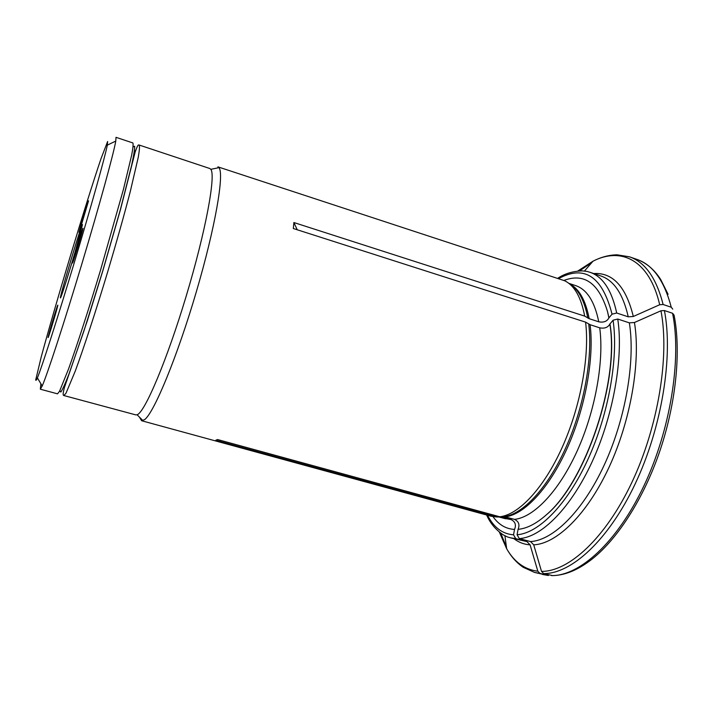 <?xml version="1.0" encoding="UTF-8"?>
<svg xmlns="http://www.w3.org/2000/svg" width="713" height="713" viewBox="0 0 713 713"><rect width="100%" height="100%" fill="white"/><g stroke="black" fill="none" stroke-linecap="round" stroke-linejoin="round"><path stroke-width="1.07" d="M72.762 262.544L72.503 263.044C71.755 263.605 82.637 227.402 82.958 228.285C83.733 227.402 74.384 258.819 72.762 262.544M48.234 337.356L48.092 337.606C47.432 338.14 57.539 304.335 57.798 305.164C58.502 304.326 49.42 334.932 48.234 337.356M79.295 231.93L79.027 232.483C78.377 233.026 88.332 199.996 88.572 200.799L79.295 231.93M75.043 252.215L82.476 224.586C81.781 223.017 59.01 298.854 60.445 297.927C60.694 298.934 68.421 274.817 75.043 252.215M40.338 389.209L57.521 393.834L59.509 391.321L68.519 369.049C76.835 345.957 88.751 309.237 100.578 270.004L123.402 189.515L131.682 155.077C133.001 148.046 133.393 143.999 132.885 142.948L116.005 137.333L115.782 141.067C113.679 153.42 99.392 205.513 81.719 264.345C64.054 323.167 47.263 374.512 42.21 385.974L40.338 389.209L40.882 383.737M59.847 390.671L60.819 392.052C62.45 389.77 65.124 383.879 68.84 374.378L83.974 330.814L102.815 270.673L120.23 210.112L131.611 165.416C133.741 155.443 134.757 149.053 134.659 146.245L133.081 146.86M36.488 380.038L35.65 380.189L41.167 357.151C47.94 332.017 58.912 294.059 70.516 255.504C82.129 217.028 93.555 180.701 100.996 158.705L107.627 141.504L107.324 145.14C104.971 157.083 91.148 206.494 74.428 262.152C57.708 317.811 42.014 366.651 37.397 377.917L36.488 380.038M664.409 310.547L672.573 313.274L674.079 315.173C681.378 352.008 675.888 405.554 658.598 454.644C641.245 503.726 613.67 544.286 587.503 562.486C575.498 570.961 563.894 575.338 552.682 575.614L543.645 573.573L541.524 571.389C568.733 571.657 605.426 538.368 631.843 482.469C658.251 426.668 669.685 355.921 660.96 310.779L664.409 310.547C673.357 356.117 661.869 427.64 635.123 483.993C608.394 540.445 571.211 573.965 543.645 573.573M139.347 417.025L141.637 420.732L491.034 516.212L496.346 516.961L215.772 440.251L217.536 439.538L499.786 516.791C518.779 514.679 543.778 488.307 562.183 447.399C580.578 406.535 589.785 355.823 585.578 322.133L293.328 228.516L293.881 222.536L297.241 229.773M585.578 322.133L590.088 324.7L599.722 327.828C604.544 328.746 607.931 327.49 609.873 324.067L613.064 320.199L617.752 319.041L629.347 322.846L634.445 322.508L660.96 310.779M496.346 516.961L501.658 517.041L510.98 519.536C515.214 521.551 516.399 524.848 514.536 529.429L513.529 534.803L515.74 538.636L526.925 541.586L530.089 544.848L537.834 571.22L539.946 573.386L534.643 572.459L547.834 575.409M548.475 575.471L539.946 573.386M634.445 322.508C640.88 361.197 630.88 420.296 608.991 467.371C587.093 514.51 556.728 543.778 533.725 544.848L541.524 571.389M533.725 544.848L530.534 541.568L519.296 538.6C541.434 537.272 570.801 508.191 592.164 461.685C613.528 415.233 623.59 357.097 617.752 319.041M499.786 516.791L505.125 516.863L514.501 519.376C518.752 521.408 519.946 524.723 518.075 529.331C526.907 528.547 536.39 523.663 546.523 514.67C585.649 482.336 619.82 380.457 609.936 323.827M493.013 516.649C498.654 524.67 505.829 528.93 514.536 529.429M628.251 316.822L616.709 313.016C611.727 290.209 602.824 276.626 589.999 272.295L600.854 275.967C613.92 280.387 623.046 294.006 628.251 316.822L633.322 316.483L659.694 304.736L663.126 304.504L671.254 307.232L672.751 309.13M518.075 529.331L517.077 534.75L519.296 538.6M293.881 222.536L584.687 316.117L589.188 318.684L598.768 321.813C603.653 322.722 607.021 321.438 608.893 317.945L612.039 314.175L616.709 313.016M63.929 395.555L135.8 414.886L137.083 414.752C144.659 412.702 166.869 360.582 186.307 295.761C205.807 230.95 215.994 175.22 210.807 169.329L209.809 168.518L139.178 145.033C139.793 146.12 139.481 150.193 138.269 157.243L130.238 191.708C124.098 215.308 116.549 242.117 107.61 272.116C95.8 311.287 83.795 347.917 75.328 370.929L66.059 393.086L63.929 395.555C63.662 395.296 62.102 396.214 64.402 387.587L87.476 320.297L102.85 270.771L120.488 209.533L135.158 152.056C136.967 146.869 138.135 144.525 138.661 145.006L139.178 145.033M141.637 420.732L144.65 419.601C154.07 412.631 177.189 356.928 196.235 292.125C215.335 227.322 224.488 173.544 218.944 167.662L217.902 166.851L564.678 280.762C574.446 285.503 581.122 297.285 584.687 316.117M608.938 317.811L607.529 311.581C598.804 283.15 584.277 272.767 563.965 280.432M672.573 313.274C681.788 358.853 670.452 430.242 643.643 486.426C616.843 542.718 579.393 576.068 551.523 575.596M530.534 541.568C553.056 540.356 582.735 511.471 604.178 465.152C625.613 418.896 635.506 360.903 629.347 322.846M514.501 519.376C533.716 517.371 558.778 491.48 577.04 451.267C595.302 411.089 604.214 361.152 599.722 327.828M505.125 516.863C524.064 514.768 548.903 488.735 567.111 448.379C585.311 408.068 594.348 358.033 590.088 324.7M503.636 516.684C522.567 514.581 547.415 488.485 565.65 448.031C583.876 407.622 592.949 357.463 588.715 324.067M486.64 515.018C490.134 523.119 495.687 529.741 503.298 534.875C509.1 537.914 507.513 536.791 510.25 537.789L515.74 538.636M510.25 537.789L526.925 541.586M530.089 544.848C524.135 544.447 518.797 542.433 514.055 538.796M499.376 532.156L506.649 548.725C514.358 562.102 524.75 569.598 537.834 571.22M487.549 515.267C493.735 527.46 502.398 533.975 513.529 534.803M547.771 575.391L542.406 574.446M659.694 304.736C649.365 260.049 621.335 246.618 593.02 261.181C600.961 257.108 608.973 254.978 617.057 254.808L629.463 256.814L637.039 259.434C652.876 264.835 664.284 280.77 671.254 307.232M506.426 547.058L500.776 533.226M584.446 271.047L593.02 261.181L577.815 271.002M579.58 270.887L591.924 262.446M629.463 256.814C645.113 262.143 656.334 278.043 663.126 304.504M135.693 150.113L133.937 153.981M503.351 518.173L510.98 519.536M499.412 516.88L501.658 517.041M517.077 534.75C538.636 533.262 567.165 504.724 587.949 459.35C608.724 414.03 618.608 357.391 613.064 320.199M612.039 314.175C602.316 276.421 584.517 264.559 558.644 278.587M593.733 273.551C612.77 272.348 625.961 286.653 633.322 316.483M598.768 321.813C594.615 301.474 586.906 289.407 575.641 285.601L573.421 284.861M589.188 318.684C585.596 300.093 578.938 288.426 569.232 283.667M587.815 318.051C584.464 300.458 578.323 289.032 569.393 283.801M37.397 377.917L42.21 385.974M107.324 145.14L115.782 141.067M546.523 514.67C585.73 481.435 619.347 381.107 609.873 324.067M504.929 535.766L506.649 548.725C511.025 556.496 516.542 562.691 523.19 567.29L534.643 572.459M637.039 259.434C646.548 262.972 654.472 269.728 660.808 279.692L668.081 294.264M498.628 516.907L505.597 518.77M137.083 414.752L142.957 420.634M210.807 169.329L218.944 167.662M589.999 272.295C587.057 271.608 589.188 271.537 582.325 270.887C572.86 271.181 564.669 273.649 557.744 278.284M607.529 311.581L608.893 317.945M568.787 283.319L575.641 285.601M66.567 380.198L67.022 380.314M132.921 159.311L133.367 159.454"/></g></svg>
